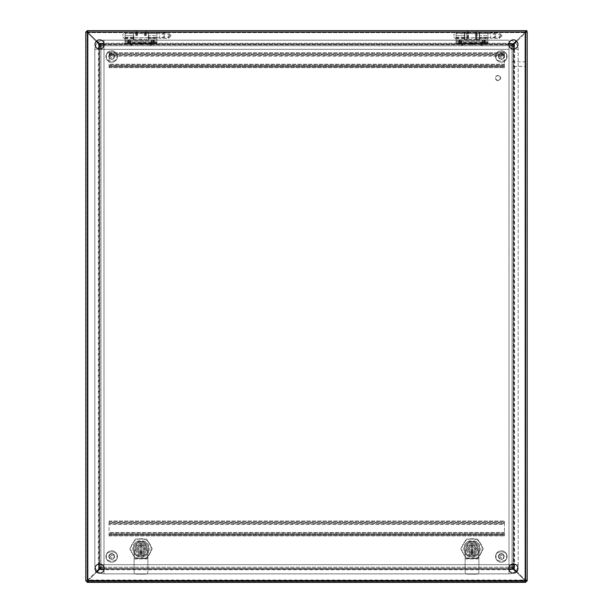 <?xml version="1.0" encoding="UTF-8"?>
<svg xmlns="http://www.w3.org/2000/svg" width="613" height="613" viewBox="0 0 613 613"><rect width="100%" height="100%" fill="white"/><g stroke="black" fill="none" stroke-linecap="round" stroke-linejoin="round"><path stroke-width="0.46" stroke-dasharray="3.06 2.3" d="M504.43 522.483L504.43 535.233L109.045 535.233L109.045 520.989L109.045 535.931L109.045 534.444L109.045 535.233L504.43 535.233L504.43 533.172L109.045 533.172L109.045 534.444L504.43 534.444L504.43 532.475L504.43 533.172L109.045 533.172L109.045 534.444L504.43 534.444L504.43 535.931L504.43 520.989L504.43 522.958L504.43 522.483L109.045 522.483L109.045 521.694L109.045 522.483L504.43 522.483M504.43 524.452L504.43 522.958L504.43 524.452L109.045 524.452L504.43 524.452M109.045 521.694L504.43 521.694L109.045 521.694M109.045 523.747L504.43 523.747L109.045 523.747M504.43 532.475L109.045 532.475L504.43 532.475M109.045 535.931L504.43 535.931L109.045 535.931M109.045 520.989L504.43 520.989L109.045 520.989M504.43 54.228L504.43 66.978L109.045 66.978L109.045 52.733L109.045 67.675L109.045 66.189L109.045 66.978L504.43 66.978L504.43 64.917L109.045 64.917L109.045 66.189L504.43 66.189L504.43 64.219L504.43 64.917L109.045 64.917L109.045 66.189L504.43 66.189L504.43 67.675L504.43 52.733L504.43 54.703L504.43 54.228L109.045 54.228L109.045 53.438L109.045 54.228L504.43 54.228M504.43 56.197L504.43 54.703L504.43 56.197L109.045 56.197L504.43 56.197M109.045 53.438L504.43 53.438L109.045 53.438M109.045 55.492L504.43 55.492L109.045 55.492M504.43 64.219L109.045 64.219L504.43 64.219M109.045 67.675L504.43 67.675L109.045 67.675M109.045 52.733L504.43 52.733L109.045 52.733M146.262 35.707L146.262 32.045L146.262 35.707M135.741 35.707L135.741 32.045L135.741 35.707M144.423 35.707L144.423 32.045L144.423 35.707M137.58 35.707L137.58 32.045L137.58 35.707M148.239 35.707L148.239 39.37L148.239 35.707M133.764 35.707L133.764 39.37L133.764 35.707M479.243 32.045L477.266 32.045A0.736 0.736 0 0 0 476.562 31.524L476.562 39.891L476.562 31.524L476.132 31.524A0.736 0.736 0 0 0 475.427 32.045L475.427 39.37L468.593 39.37A0.736 0.736 0 0 1 467.888 39.891L467.888 31.524L467.888 39.891L467.458 39.891A0.736 0.736 0 0 1 466.754 39.37L464.777 39.37L464.777 32.045L466.754 32.045L466.754 39.37L466.754 32.045A0.736 0.736 0 0 1 467.458 31.524L467.458 39.891L467.458 31.524L467.888 31.524A0.736 0.736 0 0 1 468.593 32.045L468.593 39.37L468.593 32.045L475.427 32.045L475.427 39.37A0.736 0.736 0 0 0 476.132 39.891L476.132 31.524L476.132 39.891L476.562 39.891A0.736 0.736 0 0 0 477.266 39.37L477.266 32.045L477.266 39.37L479.243 39.37L479.243 32.045L479.243 39.37M479.243 33.5L479.243 37.914L479.243 33.5L464.777 33.5L464.777 37.914L464.777 33.5M479.243 37.914L464.777 37.914M464.777 32.045L464.777 39.37M497.994 80.318A2.299 2.299 0 0 1 495.695 78.02A2.299 2.299 0 0 1 497.994 75.721A2.299 2.299 0 0 0 495.695 78.02A2.299 2.299 0 0 0 497.994 80.318A2.299 2.299 0 0 0 500.292 78.02A2.299 2.299 0 0 0 497.994 75.721A2.299 2.299 0 0 1 500.292 78.02A2.299 2.299 0 0 1 497.994 80.318M497.994 75.437A2.582 2.582 0 0 0 495.411 78.02A2.582 2.582 0 0 0 497.994 80.609A2.582 2.582 0 0 0 500.576 78.02A2.582 2.582 0 0 0 497.994 75.437A2.582 2.582 0 0 0 495.411 78.02A2.582 2.582 0 0 0 497.994 80.609A2.582 2.582 0 0 0 500.576 78.02A2.582 2.582 0 0 0 497.994 75.437M512.062 66.457L512.062 61.859L512.062 66.457L525.28 66.457L525.28 61.859L525.28 66.457M512.062 61.859L525.28 61.859M525.28 61.576L525.28 66.74L525.28 61.576L525.854 61.576L525.854 66.74L525.854 61.576M525.28 66.74L525.854 66.74M498.844 556.497A2.483 2.483 0 0 1 501.327 554.014A2.483 2.483 0 0 1 503.809 556.497A2.483 2.483 0 0 0 501.327 554.014A2.483 2.483 0 0 0 498.844 556.497A2.483 2.483 0 0 0 501.327 558.979A2.483 2.483 0 0 0 503.809 556.497A2.483 2.483 0 0 1 501.327 558.979A2.483 2.483 0 0 1 498.844 556.497A2.483 2.483 0 0 0 501.327 558.979A2.483 2.483 0 0 0 503.809 556.497M507.074 556.497A5.747 5.747 0 0 0 501.327 550.75A5.747 5.747 0 0 0 495.58 556.497A5.747 5.747 0 0 0 501.327 562.244A5.747 5.747 0 0 0 507.074 556.497A5.747 5.747 0 0 0 501.327 550.75A5.747 5.747 0 0 0 495.58 556.497A5.747 5.747 0 0 0 501.327 562.244A5.747 5.747 0 0 0 507.074 556.497A5.747 5.747 0 0 1 501.327 562.244A5.747 5.747 0 0 1 495.58 556.497A5.747 5.747 0 0 0 501.327 562.244A5.747 5.747 0 0 0 507.074 556.497M498.453 556.497A2.873 2.873 0 0 0 501.327 559.37A2.873 2.873 0 0 0 504.2 556.497A2.873 2.873 0 0 1 501.327 559.37A2.873 2.873 0 0 1 498.453 556.497A2.873 2.873 0 0 1 501.327 553.623A2.873 2.873 0 0 1 504.2 556.497A2.873 2.873 0 0 0 501.327 553.623A2.873 2.873 0 0 0 498.453 556.497M481.78 44.128L482.186 44.128L481.78 44.128M481.78 43.393C483.596 43.393 483.596 43.393 481.78 43.393C483.596 43.393 483.596 43.393 481.78 43.393C479.971 43.393 479.971 43.393 481.78 43.393C479.971 43.393 479.971 43.393 481.78 43.393M462.24 44.128L462.646 44.128L462.24 44.128M462.24 43.393C464.049 43.393 464.049 43.393 462.24 43.393C464.049 43.393 464.049 43.393 462.24 43.393C460.424 43.393 460.424 43.393 462.24 43.393C460.424 43.393 460.424 43.393 462.24 43.393M472.01 43.615L472.416 43.715L472.01 43.615M472.01 42.672C473.826 42.887 473.826 43.094 472.01 43.308C470.194 43.094 470.194 42.887 472.01 42.672M487.933 44.404L487.933 43.653L460.922 43.653L460.922 40.964L460.225 39.477L459.52 40.964L456.087 40.964L458.815 40.964L460.225 39.109L461.627 40.964L482.393 40.964L482.393 42.634L484.737 42.872L485.205 42.634L485.205 40.964L487.933 40.964L487.933 32.435L487.933 43.393L456.087 43.393L487.933 43.01L487.933 44.443L456.087 44.443L487.933 44.404L456.087 44.443L456.087 32.435L456.087 44.404M482.393 42.634L461.627 42.634L460.225 43.048L456.087 42.634M472.01 44.343L470.562 44.036L472.01 43.684L473.458 44.036L472.01 44.343M481.78 44.443L483.236 44.443L481.78 44.443M481.78 45.178L481.328 45.178L481.78 45.178M462.24 44.443L460.784 44.443L462.24 44.443M462.24 45.178L461.788 45.178L462.24 45.178M459.52 40.964L459.52 43.653L460.922 43.653M487.933 41.906L487.933 43.01L456.087 43.01L456.087 41.906L456.087 43.01L487.933 43.01L487.933 41.906L456.087 41.906L487.933 41.906M487.933 43.653L487.933 40.964L484.5 40.964L483.879 39.546L483.098 40.964L483.098 43.653M484.737 42.872L484.737 39.899L482.86 39.899L482.393 40.964M484.737 39.899L485.205 40.964M487.933 32.435L479.596 32.435L479.596 35.707L487.933 35.707L479.596 35.707L479.596 40.014L464.424 40.014L464.424 35.707L456.087 35.707L456.087 39.163L456.087 32.251L456.087 35.707L464.424 35.707L464.424 40.014L479.596 40.014L479.596 33.485L479.596 37.929L479.596 37.424L487.933 37.424M479.596 32.435L479.596 38.979L479.596 38.236L487.933 38.236M484.5 43.653L484.5 40.964M456.087 38.236L464.424 38.236L464.424 32.435L464.424 35.707L464.424 33.485L456.087 33.485M456.087 37.424L464.424 37.424L464.424 37.929L464.424 33.485M458.815 40.964L458.815 42.634M461.627 42.634L461.627 40.964M464.424 37.424L464.424 38.236M479.596 37.424L479.596 38.236M150.76 44.128L151.166 44.128L150.76 44.128M150.76 43.393C152.576 43.393 152.576 43.393 150.76 43.393C152.576 43.393 152.576 43.393 150.76 43.393C148.951 43.393 148.951 43.393 150.76 43.393C148.951 43.393 148.951 43.393 150.76 43.393M131.22 44.128L131.626 44.128L131.22 44.128M131.22 43.393C133.029 43.393 133.029 43.393 131.22 43.393C133.029 43.393 133.029 43.393 131.22 43.393C129.404 43.393 129.404 43.393 131.22 43.393C129.404 43.393 129.404 43.393 131.22 43.393M140.99 43.615L141.396 43.715L140.99 43.615M140.99 42.672C142.806 42.887 142.806 43.094 140.99 43.308C139.174 43.094 139.174 42.887 140.99 42.672M156.913 44.404L156.913 43.653L129.902 43.653L129.902 40.964L129.205 39.477L128.5 40.964L125.067 40.964L127.795 40.964L129.205 39.109L130.607 40.964L151.373 40.964L151.373 42.634L153.717 42.872L154.185 42.634L154.185 40.964L156.913 40.964L156.913 32.435L156.913 43.393L125.067 43.393L156.913 43.01L156.913 44.443L125.067 44.443L156.913 44.404L125.067 44.443L125.067 32.435L125.067 44.404M151.373 42.634L130.607 42.634L129.205 43.048L125.067 42.634M140.99 44.343L139.542 44.036L140.99 43.684L142.438 44.036L140.99 44.343M150.76 44.443L152.216 44.443L150.76 44.443M150.76 45.178L150.308 45.178L150.76 45.178M131.22 44.443L129.764 44.443L131.22 44.443M131.22 45.178L130.768 45.178L131.22 45.178M128.5 40.964L128.5 43.653L129.902 43.653M156.913 41.906L156.913 43.01L125.067 43.01L125.067 41.906L125.067 43.01L156.913 43.01L156.913 41.906L125.067 41.906L156.913 41.906M156.913 43.653L156.913 40.964L153.48 40.964L152.859 39.546L152.078 40.964L152.078 43.653M153.717 42.872L153.717 39.899L151.84 39.899L151.373 40.964M153.717 39.899L154.185 40.964M156.913 32.435L148.576 32.435L148.576 35.707L156.913 35.707L148.576 35.707L148.576 40.014L133.404 40.014L133.404 35.707L125.067 35.707L125.067 39.163L125.067 32.251L125.067 35.707L133.404 35.707L133.404 40.014L148.576 40.014L148.576 33.485L148.576 37.929L148.576 37.424L156.913 37.424M148.576 32.435L148.576 38.979L148.576 38.236L156.913 38.236M153.48 43.653L153.48 40.964M125.067 38.236L133.404 38.236L133.404 32.435L133.404 35.707L133.404 33.485L125.067 33.485M125.067 37.424L133.404 37.424L133.404 37.929L133.404 33.485M127.795 40.964L127.795 42.634M130.607 42.634L130.607 40.964M133.404 37.424L133.404 38.236M148.576 37.424L148.576 38.236M99.612 573.155A4.598 4.598 0 0 0 104.21 568.558A4.598 4.598 0 0 0 99.612 563.96A4.598 4.598 0 0 0 95.015 568.558A4.598 4.598 0 0 0 99.612 573.155M99.612 49.04A4.598 4.598 0 0 0 104.21 44.443A4.598 4.598 0 0 0 99.612 39.845A4.598 4.598 0 0 0 95.015 44.443A4.598 4.598 0 0 0 99.612 49.04M513.388 573.155A4.598 4.598 0 0 0 517.985 568.558A4.598 4.598 0 0 0 513.388 563.96A4.598 4.598 0 0 0 508.79 568.558A4.598 4.598 0 0 0 513.388 573.155M513.388 49.04A4.598 4.598 0 0 0 517.985 44.443A4.598 4.598 0 0 0 513.388 39.845A4.598 4.598 0 0 0 508.79 44.443A4.598 4.598 0 0 0 513.388 49.04M85.82 31.976L527.18 31.976M527.18 32.244L525.854 32.244L525.195 33.102L527.18 32.244L527.18 581.024L87.805 581.024L87.805 31.976M525.854 32.244L525.854 581.024L87.146 581.024L87.146 31.976L87.146 581.024L87.805 581.024M87.146 581.024L87.429 582.35L87.146 581.024L85.82 581.024L85.82 32.244L87.146 32.244L87.805 33.102L85.82 32.244M525.854 581.024L525.854 582.35L87.429 582.35L88.303 580.365A5.739 5.739 0 0 1 88.862 579.722A5.739 5.739 0 0 0 88.303 580.365L87.429 581.024L525.854 581.024L525.854 31.976L87.146 31.976L525.854 31.976L525.854 30.65L87.429 30.65L87.429 31.976L88.303 32.635A5.739 5.739 0 0 0 88.862 33.278A5.739 5.739 0 0 1 88.303 32.635L87.429 30.65L87.146 31.976M525.854 580.756L527.18 580.756L525.195 579.898L525.195 33.102A5.739 5.739 0 0 0 524.559 33.654A5.739 5.739 0 0 1 525.195 33.102L525.195 579.898L525.854 580.756M85.82 580.756L87.146 580.756L87.805 579.898L85.82 580.756M512.093 45.661L513.388 45.768L512.07 45.768L513.388 45.768L514.046 44.167L524.559 33.654L516.828 41.385M516.828 571.615L524.559 579.346A5.739 5.739 0 0 0 525.195 579.898A5.739 5.739 0 0 1 524.559 579.346L514.046 568.833L513.388 567.232L512.093 567.339M96.172 41.385L88.441 33.654A5.739 5.739 0 0 0 87.805 33.102L87.805 579.898A5.739 5.739 0 0 0 88.441 579.346L96.172 571.615M88.441 33.654A5.739 5.739 0 0 0 87.805 33.102L87.805 579.898A5.739 5.739 0 0 0 88.441 579.346L98.954 568.833L99.612 567.232L99.612 45.768L98.954 44.167L88.441 33.654M512.752 44.918L512.093 45.646L512.062 44.404L512.062 45.661L512.062 44.443L100.938 44.443L512.062 44.443M512.062 48.848L512.062 564.152M512.062 568.558L100.938 568.558L512.062 568.558L512.062 567.339L512.062 568.596L512.093 567.354L512.752 568.082M100.248 568.082L100.907 567.354L100.938 568.596L100.938 567.339L100.938 568.558M100.938 564.152L100.938 48.848M100.938 44.443L100.938 45.661L100.938 44.404L100.907 45.646L100.248 44.918M99.612 567.232L100.93 567.232L99.612 567.255L99.597 45.714L100.907 45.661M513.388 45.768L513.388 567.232M512.062 45.745L512.062 567.255L100.938 567.255L100.938 45.745L512.062 45.745M99.612 45.768L100.93 45.745M512.07 45.745L513.388 45.745L513.388 567.255L512.07 567.255M100.907 567.339L99.789 568.374M99.789 44.626L100.884 45.714L100.884 567.286L99.597 567.286L100.93 567.255M513.211 568.374L512.116 567.286L512.116 45.714L513.211 44.626M514.598 44.534L513.303 44.534L513.303 568.466L514.598 568.466L513.403 567.286L513.403 45.714L514.598 44.534L514.598 568.466M98.402 568.466L513.296 568.473L513.296 569.768L99.704 569.768L99.697 44.534L99.704 43.232L513.296 43.232L513.296 44.527L98.402 44.534L99.597 45.714L99.597 567.286L98.402 568.466L98.402 44.534M163.686 35.707L163.686 37.784L163.686 35.707M164.606 35.707L164.606 36.864L164.606 35.707M122.914 35.707L122.914 34.788L122.914 35.707M494.706 35.707L494.706 37.784L494.706 35.707M495.626 35.707L495.626 36.864L495.626 35.707M453.934 35.707L453.934 34.788L453.934 35.707M479.228 548.827A7.218 7.218 0 0 1 472.01 556.045A7.218 7.218 0 0 0 479.228 548.827A7.218 7.218 0 0 0 472.01 541.608A7.218 7.218 0 0 1 479.228 548.827L474.906 548.827L479.228 548.827M472.01 546.689A2.13 2.13 0 0 0 469.88 548.827A2.13 2.13 0 0 0 472.01 550.957A2.13 2.13 0 0 0 474.14 548.827A2.13 2.13 0 0 0 472.01 546.689A2.13 2.13 0 0 0 469.88 548.827A2.13 2.13 0 0 0 472.01 550.957A2.13 2.13 0 0 0 474.14 548.827A2.13 2.13 0 0 0 472.01 546.689M472.01 538.712A10.114 10.114 0 0 1 482.125 548.827A10.114 10.114 0 0 1 472.01 558.941A10.114 10.114 0 0 0 482.125 548.827A10.114 10.114 0 0 0 472.01 538.712A10.114 10.114 0 0 0 461.895 548.827A10.114 10.114 0 0 0 472.01 558.941A10.114 10.114 0 0 1 461.895 548.827A10.114 10.114 0 0 1 472.01 538.712M472.01 557.102A8.276 8.276 0 0 0 480.285 548.827A8.276 8.276 0 0 0 472.01 540.551A8.276 8.276 0 0 0 463.735 548.827A8.276 8.276 0 0 0 472.01 557.102M472.01 554.573A5.747 5.747 0 0 1 466.263 548.827A5.747 5.747 0 0 1 472.562 543.11L472.562 554.543A5.747 5.747 0 0 1 471.458 554.543L471.458 543.11A5.747 5.747 0 0 1 472.562 543.11L472.562 554.543A5.747 5.747 0 0 1 471.458 554.543L471.458 543.11A5.747 5.747 0 0 1 477.757 548.827A5.747 5.747 0 0 1 472.01 554.573A5.747 5.747 0 0 1 466.263 548.827A5.747 5.747 0 0 1 472.01 543.08A5.747 5.747 0 0 1 477.757 548.827A5.747 5.747 0 0 1 472.01 554.573M472.01 556.045A7.218 7.218 0 0 1 464.792 548.827A7.218 7.218 0 0 1 472.01 541.608A7.218 7.218 0 0 0 464.792 548.827A7.218 7.218 0 0 0 472.01 556.045A7.218 7.218 0 0 1 464.792 548.827A7.218 7.218 0 0 1 472.01 541.608A7.218 7.218 0 0 0 464.792 548.827A7.218 7.218 0 0 0 472.01 556.045A7.218 7.218 0 0 0 479.228 548.827A7.218 7.218 0 0 0 472.01 541.608A7.218 7.218 0 0 1 479.228 548.827A7.218 7.218 0 0 1 472.01 556.045L472.01 551.723L472.01 556.045M469.114 545.93L469.114 551.723L474.906 551.723L474.906 545.93L469.114 545.93L469.114 551.723L474.906 551.723L469.114 551.723L469.114 545.93L474.906 545.93L469.114 545.93L469.114 551.723L474.906 551.723L474.906 545.93L474.906 551.723L474.906 545.93L469.114 545.93M479.282 544.574L476.255 541.555L467.765 541.555L464.738 544.574L464.738 553.072L467.765 556.098L476.255 556.098L479.282 553.072L479.282 544.574L479.282 553.072L476.255 556.098L467.765 556.098L464.738 553.072L464.738 544.574L467.765 541.555L476.255 541.555L479.282 544.574L479.282 553.072L476.255 556.098L467.765 556.098L464.738 553.072L464.738 544.574L467.765 541.555L476.255 541.555L479.282 544.574L479.282 553.072L476.255 556.098L467.765 556.098L464.738 553.072L464.738 544.574L467.765 541.555L476.255 541.555L479.282 544.574M465.114 557.891L465.114 571.86A2.299 2.299 0 0 0 467.412 574.159L476.608 574.159A2.299 2.299 0 0 0 478.906 571.86L478.906 557.891L465.114 557.891L465.114 554.344L466.447 546.704L465.114 555.363L478.906 555.363L478.906 571.86A2.299 2.299 0 0 1 476.608 574.159L467.412 574.159A2.299 2.299 0 0 1 465.114 571.86L465.114 555.363M478.906 557.891L478.906 554.344L465.114 554.344M478.906 554.344L477.573 546.704L478.906 555.363M465.114 558.91L478.906 558.91M477.573 546.704A5.647 5.647 0 0 0 466.447 546.704A5.647 5.647 0 0 1 477.573 546.704M474.14 548.827A2.13 2.13 0 0 0 472.01 546.689A2.13 2.13 0 0 0 469.88 548.827A2.13 2.13 0 0 1 472.01 546.689A2.13 2.13 0 0 1 474.14 548.827A2.13 2.13 0 0 1 472.01 550.957A2.13 2.13 0 0 1 469.88 548.827A2.13 2.13 0 0 0 472.01 550.957A2.13 2.13 0 0 0 474.14 548.827M467.183 548.827A4.827 4.827 0 0 1 472.01 543.999A4.827 4.827 0 0 1 476.837 548.827A4.827 4.827 0 0 1 472.01 553.654A4.827 4.827 0 0 1 467.183 548.827A4.827 4.827 0 0 1 472.01 543.999A4.827 4.827 0 0 1 476.837 548.827A4.827 4.827 0 0 1 472.01 553.654A4.827 4.827 0 0 1 467.183 548.827M474.056 552.367L476.094 548.827L474.056 545.286L469.964 545.286L467.926 548.827L469.964 552.367L474.056 552.367L469.964 552.367L467.926 548.827L469.964 545.286L474.056 545.286L476.094 548.827L474.056 552.367M477.634 558.573L466.386 558.573L460.754 548.827L466.386 539.08L477.634 539.08L483.266 548.827L477.634 558.573L466.386 558.573L460.754 548.827L466.386 539.08L477.634 539.08L483.266 548.827L477.634 558.573M148.223 548.827A7.218 7.218 0 0 1 141.005 556.045A7.218 7.218 0 0 0 148.223 548.827A7.218 7.218 0 0 0 141.005 541.608A7.218 7.218 0 0 1 148.223 548.827L143.902 548.827L148.223 548.827M141.005 546.689A2.13 2.13 0 0 0 138.875 548.827A2.13 2.13 0 0 0 141.005 550.957A2.13 2.13 0 0 0 143.143 548.827A2.13 2.13 0 0 0 141.005 546.689A2.13 2.13 0 0 0 138.875 548.827A2.13 2.13 0 0 0 141.005 550.957A2.13 2.13 0 0 0 143.143 548.827A2.13 2.13 0 0 0 141.005 546.689M141.005 538.712A10.114 10.114 0 0 1 151.12 548.827A10.114 10.114 0 0 1 141.005 558.941A10.114 10.114 0 0 0 151.12 548.827A10.114 10.114 0 0 0 141.005 538.712A10.114 10.114 0 0 0 130.891 548.827A10.114 10.114 0 0 0 141.005 558.941A10.114 10.114 0 0 1 130.891 548.827A10.114 10.114 0 0 1 141.005 538.712M141.005 557.102A8.276 8.276 0 0 0 149.281 548.827A8.276 8.276 0 0 0 141.005 540.551A8.276 8.276 0 0 0 132.73 548.827A8.276 8.276 0 0 0 141.005 557.102M141.005 554.573A5.747 5.747 0 0 1 135.258 548.827A5.747 5.747 0 0 1 141.557 543.11L141.557 554.543A5.747 5.747 0 0 1 140.454 554.543L140.454 543.11A5.747 5.747 0 0 1 141.557 543.11L141.557 554.543A5.747 5.747 0 0 1 140.454 554.543L140.454 543.11A5.747 5.747 0 0 1 146.752 548.827A5.747 5.747 0 0 1 141.005 554.573A5.747 5.747 0 0 1 135.258 548.827A5.747 5.747 0 0 1 141.005 543.08A5.747 5.747 0 0 1 146.752 548.827A5.747 5.747 0 0 1 141.005 554.573M141.005 556.045A7.218 7.218 0 0 1 133.787 548.827A7.218 7.218 0 0 1 141.005 541.608A7.218 7.218 0 0 0 133.787 548.827A7.218 7.218 0 0 0 141.005 556.045A7.218 7.218 0 0 1 133.787 548.827A7.218 7.218 0 0 1 141.005 541.608A7.218 7.218 0 0 0 133.787 548.827A7.218 7.218 0 0 0 141.005 556.045A7.218 7.218 0 0 0 148.223 548.827A7.218 7.218 0 0 0 141.005 541.608A7.218 7.218 0 0 1 148.223 548.827A7.218 7.218 0 0 1 141.005 556.045L141.005 551.723L141.005 556.045M138.109 545.93L138.109 551.723L143.902 551.723L143.902 545.93L138.109 545.93L138.109 551.723L143.902 551.723L138.109 551.723L138.109 545.93L143.902 545.93L138.109 545.93L138.109 551.723L143.902 551.723L143.902 545.93L143.902 551.723L143.902 545.93L138.109 545.93M148.285 544.574L145.258 541.555L136.76 541.555L133.734 544.574L133.734 553.072L136.76 556.098L145.258 556.098L148.285 553.072L148.285 544.574L148.285 553.072L145.258 556.098L136.76 556.098L133.734 553.072L133.734 544.574L136.76 541.555L145.258 541.555L148.285 544.574L148.285 553.072L145.258 556.098L136.76 556.098L133.734 553.072L133.734 544.574L136.76 541.555L145.258 541.555L148.285 544.574L148.285 553.072L145.258 556.098L136.76 556.098L133.734 553.072L133.734 544.574L136.76 541.555L145.258 541.555L148.285 544.574M134.109 557.891L134.109 571.86A2.299 2.299 0 0 0 136.408 574.159L145.61 574.159A2.299 2.299 0 0 0 147.902 571.86L147.902 557.891L134.109 557.891L134.109 554.344L135.45 546.704L134.109 555.363L147.902 555.363L147.902 571.86A2.299 2.299 0 0 1 145.61 574.159L136.408 574.159A2.299 2.299 0 0 1 134.109 571.86L134.109 555.363M147.902 557.891L147.902 554.344L134.109 554.344M147.902 554.344L146.568 546.704L147.902 555.363M134.109 558.91L147.902 558.91M146.568 546.704A5.647 5.647 0 0 0 135.45 546.704A5.647 5.647 0 0 1 146.568 546.704M143.143 548.827A2.13 2.13 0 0 0 141.005 546.689A2.13 2.13 0 0 0 138.875 548.827A2.13 2.13 0 0 1 141.005 546.689A2.13 2.13 0 0 1 143.143 548.827A2.13 2.13 0 0 1 141.005 550.957A2.13 2.13 0 0 1 138.875 548.827A2.13 2.13 0 0 0 141.005 550.957A2.13 2.13 0 0 0 143.143 548.827M136.178 548.827A4.827 4.827 0 0 1 141.005 543.999A4.827 4.827 0 0 1 145.833 548.827A4.827 4.827 0 0 1 141.005 553.654A4.827 4.827 0 0 1 136.178 548.827A4.827 4.827 0 0 1 141.005 543.999A4.827 4.827 0 0 1 145.833 548.827A4.827 4.827 0 0 1 141.005 553.654A4.827 4.827 0 0 1 136.178 548.827M143.051 552.367L145.097 548.827L143.051 545.286L138.967 545.286L136.921 548.827L138.967 552.367L143.051 552.367L138.967 552.367L136.921 548.827L138.967 545.286L143.051 545.286L145.097 548.827L143.051 552.367M146.637 558.573L135.381 558.573L129.757 548.827L135.381 539.08L146.637 539.08L152.262 548.827L146.637 558.573L135.381 558.573L129.757 548.827L135.381 539.08L146.637 539.08L152.262 548.827L146.637 558.573M159.671 35.707L159.671 38.389L159.671 35.707M490.691 35.707L490.691 38.389L490.691 35.707M515.426 42.787A9.195 9.195 0 0 1 518.184 49.354L518.184 564.68A9.195 9.195 0 0 1 515.924 570.718M98.088 42.32A9.195 9.195 0 0 1 104.011 40.159L508.989 40.159A9.195 9.195 0 0 1 514.912 42.32M97.076 570.718A9.195 9.195 0 0 1 94.816 564.68A9.18 9.18 0 0 0 104.011 573.852L508.989 573.852A9.18 9.18 0 0 0 518.169 564.68L518.169 49.354A9.18 9.18 0 0 0 508.989 40.174L508.989 44.757A4.598 4.598 0 0 1 513.587 49.354L104.011 49.354L104.011 564.68L510.92 564.68M515.456 571.216A9.195 9.195 0 0 1 508.989 573.875L104.011 573.875A9.195 9.195 0 0 1 97.544 571.216M512.062 564.68L513.587 564.68L513.587 49.354L518.169 49.354L509.012 49.354L509.012 564.68L508.989 49.354L509.012 564.68L103.988 564.68L103.988 49.354L508.989 49.331L508.989 40.159M104.011 40.159L104.011 49.354L94.816 49.354L94.831 564.68A9.18 9.18 0 0 0 104.011 573.852L508.989 573.852A9.18 9.18 0 0 0 518.169 564.68L513.587 564.68L518.184 564.68L518.169 49.354A9.18 9.18 0 0 0 508.989 40.174L104.011 40.174A9.18 9.18 0 0 0 94.831 49.354L94.831 564.68L94.816 49.354A9.195 9.195 0 0 1 97.574 42.787M104.011 573.852L104.011 569.278A4.598 4.598 0 0 1 99.413 564.68L99.413 49.354L94.831 49.354A9.18 9.18 0 0 1 104.011 40.174L508.989 40.174M508.989 573.875L508.989 564.68L103.988 564.68L103.988 49.354L509.012 49.354M509.012 564.68L513.587 564.68A4.598 4.598 0 0 1 508.989 569.278L508.989 573.852M102.08 564.68L104.011 564.68L104.011 569.278L508.989 569.278L508.989 564.68M103.988 49.354L99.413 49.354A4.598 4.598 0 0 1 104.011 44.757L104.011 40.174M508.989 49.331L508.989 44.757L104.011 44.757L104.011 49.331M498.844 56.503A2.483 2.483 0 0 1 501.327 54.021A2.483 2.483 0 0 1 503.809 56.503A2.483 2.483 0 0 0 501.327 54.021A2.483 2.483 0 0 0 498.844 56.503A2.483 2.483 0 0 0 501.327 58.986A2.483 2.483 0 0 0 503.809 56.503A2.483 2.483 0 0 1 501.327 58.986A2.483 2.483 0 0 1 498.844 56.503A2.483 2.483 0 0 0 501.327 58.986A2.483 2.483 0 0 0 503.809 56.503M507.074 56.503A5.747 5.747 0 0 0 501.327 50.756A5.747 5.747 0 0 0 495.58 56.503A5.747 5.747 0 0 0 501.327 62.25A5.747 5.747 0 0 0 507.074 56.503A5.747 5.747 0 0 0 501.327 50.756A5.747 5.747 0 0 0 495.58 56.503A5.747 5.747 0 0 0 501.327 62.25A5.747 5.747 0 0 0 507.074 56.503A5.747 5.747 0 0 1 501.327 62.25A5.747 5.747 0 0 1 495.58 56.503A5.747 5.747 0 0 0 501.327 62.25A5.747 5.747 0 0 0 507.074 56.503M498.453 56.503A2.873 2.873 0 0 0 501.327 59.377A2.873 2.873 0 0 0 504.2 56.503A2.873 2.873 0 0 1 501.327 59.377A2.873 2.873 0 0 1 498.453 56.503A2.873 2.873 0 0 1 501.327 53.63A2.873 2.873 0 0 1 504.2 56.503A2.873 2.873 0 0 0 501.327 53.63A2.873 2.873 0 0 0 498.453 56.503M109.191 556.497A2.483 2.483 0 0 1 111.673 554.014A2.483 2.483 0 0 1 114.156 556.497A2.483 2.483 0 0 0 111.673 554.014A2.483 2.483 0 0 0 109.191 556.497A2.483 2.483 0 0 0 111.673 558.979A2.483 2.483 0 0 0 114.156 556.497A2.483 2.483 0 0 1 111.673 558.979A2.483 2.483 0 0 1 109.191 556.497A2.483 2.483 0 0 0 111.673 558.979A2.483 2.483 0 0 0 114.156 556.497M117.42 556.497A5.747 5.747 0 0 0 111.673 550.75A5.747 5.747 0 0 0 105.926 556.497A5.747 5.747 0 0 0 111.673 562.244A5.747 5.747 0 0 0 117.42 556.497A5.747 5.747 0 0 0 111.673 550.75A5.747 5.747 0 0 0 105.926 556.497A5.747 5.747 0 0 0 111.673 562.244A5.747 5.747 0 0 0 117.42 556.497A5.747 5.747 0 0 1 111.673 562.244A5.747 5.747 0 0 1 105.926 556.497A5.747 5.747 0 0 0 111.673 562.244A5.747 5.747 0 0 0 117.42 556.497M108.8 556.497A2.873 2.873 0 0 0 111.673 559.37A2.873 2.873 0 0 0 114.547 556.497A2.873 2.873 0 0 1 111.673 559.37A2.873 2.873 0 0 1 108.8 556.497A2.873 2.873 0 0 1 111.673 553.623A2.873 2.873 0 0 1 114.547 556.497A2.873 2.873 0 0 0 111.673 553.623A2.873 2.873 0 0 0 108.8 556.497M109.191 56.503A2.483 2.483 0 0 1 111.673 54.021A2.483 2.483 0 0 1 114.156 56.503A2.483 2.483 0 0 0 111.673 54.021A2.483 2.483 0 0 0 109.191 56.503A2.483 2.483 0 0 0 111.673 58.986A2.483 2.483 0 0 0 114.156 56.503A2.483 2.483 0 0 1 111.673 58.986A2.483 2.483 0 0 1 109.191 56.503A2.483 2.483 0 0 0 111.673 58.986A2.483 2.483 0 0 0 114.156 56.503M117.42 56.503A5.747 5.747 0 0 0 111.673 50.756A5.747 5.747 0 0 0 105.926 56.503A5.747 5.747 0 0 0 111.673 62.25A5.747 5.747 0 0 0 117.42 56.503A5.747 5.747 0 0 0 111.673 50.756A5.747 5.747 0 0 0 105.926 56.503A5.747 5.747 0 0 0 111.673 62.25A5.747 5.747 0 0 0 117.42 56.503A5.747 5.747 0 0 1 111.673 62.25A5.747 5.747 0 0 1 105.926 56.503A5.747 5.747 0 0 0 111.673 62.25A5.747 5.747 0 0 0 117.42 56.503M108.8 56.503A2.873 2.873 0 0 0 111.673 59.377A2.873 2.873 0 0 0 114.547 56.503A2.873 2.873 0 0 1 111.673 59.377A2.873 2.873 0 0 1 108.8 56.503A2.873 2.873 0 0 1 111.673 53.63A2.873 2.873 0 0 1 114.547 56.503A2.873 2.873 0 0 0 111.673 53.63A2.873 2.873 0 0 0 108.8 56.503M524.697 580.365L525.571 581.024L525.571 582.35L524.697 580.365A5.739 5.739 0 0 0 524.138 579.722A5.739 5.739 0 0 1 524.697 580.365L88.303 580.365L524.697 580.365M100.938 568.596L99.582 569.216L88.862 579.722L96.662 572.082M516.338 572.082L524.138 579.722L513.418 569.216L512.062 568.596M508.982 567.232L104.018 567.232L104.011 573.875M513.165 568.343L512.093 567.286L100.907 567.286L99.835 568.343M99.704 569.768L100.907 568.573L512.093 568.573L513.296 569.768M512.062 44.404L513.418 43.784L524.138 33.278A5.739 5.739 0 0 0 524.697 32.635L525.571 30.65L525.571 31.976L524.697 32.635A5.739 5.739 0 0 1 524.138 33.278L516.338 40.918M96.662 40.918L88.862 33.278L99.582 43.784L100.938 44.404M104.018 45.768L508.982 45.768M99.835 44.657L100.907 45.714L512.093 45.714L513.165 44.657M513.296 43.232L512.093 44.427L100.907 44.427L99.704 43.232M526.904 31.976L526.904 580.013L526.904 30.727L87.95 30.727L525.854 30.727M87.146 581.668A1.839 1.839 0 0 0 87.95 581.852L525.065 581.852L87.95 581.852A1.839 1.839 0 0 1 86.111 580.013L86.111 32.566L86.111 580.013A1.839 1.839 0 0 0 86.418 581.024M87.437 580.526L87.437 32.045L523.74 32.045A1.839 1.839 0 0 1 525.579 33.884L525.579 580.526L87.437 580.526L87.437 32.045L523.74 32.045A1.839 1.839 0 0 1 525.579 33.884L525.579 580.526L87.437 580.526M86.211 31.976A1.839 1.839 0 0 0 86.111 32.566A1.839 1.839 0 0 1 87.95 30.727A1.839 1.839 0 0 0 87.146 30.911M526.598 581.024A1.839 1.839 0 0 0 526.904 580.013A1.839 1.839 0 0 1 525.065 581.852A1.839 1.839 0 0 0 525.854 581.676M526.904 30.727L525.065 32.566L525.065 580.013L87.95 580.013L87.95 32.566L525.065 32.566M504.43 522.958L109.045 522.958L504.43 522.958M504.43 534.444L109.045 534.444L504.43 534.444M109.045 533.969L504.43 533.969L109.045 533.969M504.43 54.703L109.045 54.703L504.43 54.703M504.43 66.189L109.045 66.189L504.43 66.189M109.045 65.714L504.43 65.714L109.045 65.714M145.557 35.707L145.557 31.524L145.557 35.707M136.446 35.707L136.446 31.524L136.446 35.707M145.128 35.707L145.128 31.524L145.128 35.707M136.875 35.707L136.875 31.524L136.875 35.707M499.947 556.497C500.867 554.857 501.786 554.857 502.706 556.497C501.786 558.129 500.867 558.129 499.947 556.497M496.132 556.497C494.285 550.328 508.369 550.328 506.522 556.497C508.369 550.328 494.285 550.328 496.132 556.497C494.285 562.665 508.369 562.665 506.522 556.497C508.369 562.665 494.285 562.665 496.132 556.497M461.16 42.872L461.16 39.899M460.141 43.975L460.141 39.546M456.087 43.377L487.933 43.377M487.933 42.634L485.205 42.634M460.922 40.964L483.098 40.964M459.52 43.653L456.087 43.653M482.86 39.899L482.86 42.872M459.283 39.899L459.283 42.872M483.879 39.546L483.879 43.975M483.718 43.975L483.718 39.546M460.302 39.546L460.302 43.975M130.14 42.872L130.14 39.899M129.121 43.975L129.121 39.546M125.067 43.377L156.913 43.377M156.913 42.634L154.185 42.634M129.902 40.964L152.078 40.964M128.5 43.653L125.067 43.653M151.84 39.899L151.84 42.872M128.263 39.899L128.263 42.872M152.859 39.546L152.859 43.975M152.698 43.975L152.698 39.546M129.282 39.546L129.282 43.975M525.195 31.976L525.195 581.024M514.046 48.994L514.046 564.006M98.954 564.006L98.954 48.994M98.954 568.833L98.954 44.167M514.046 44.167L514.046 568.833M472.01 548.827L472.01 550.957M168.376 35.707L168.376 38.389L168.376 35.707M499.396 35.707L499.396 38.389L499.396 35.707M103.988 564.68L100.938 564.68M104.011 564.68L104.011 567.209M499.947 56.503C500.867 54.871 501.786 54.871 502.706 56.503C501.786 58.143 500.867 58.143 499.947 56.503M496.132 56.503C494.285 50.335 508.369 50.335 506.522 56.503C508.369 50.335 494.285 50.335 496.132 56.503C494.285 62.672 508.369 62.672 506.522 56.503C508.369 62.672 494.285 62.672 496.132 56.503M110.294 556.497C111.214 554.857 112.133 554.857 113.053 556.497C112.133 558.129 111.214 558.129 110.294 556.497M106.478 556.497C104.631 550.328 118.715 550.328 116.868 556.497C118.715 550.328 104.631 550.328 106.478 556.497C104.631 562.665 118.715 562.665 116.868 556.497C118.715 562.665 104.631 562.665 106.478 556.497M110.294 56.503C111.214 54.871 112.133 54.871 113.053 56.503C112.133 58.143 111.214 58.143 110.294 56.503M106.478 56.503C104.631 50.335 118.715 50.335 116.868 56.503C118.715 50.335 104.631 50.335 106.478 56.503C104.631 62.672 118.715 62.672 116.868 56.503C118.715 62.672 104.631 62.672 106.478 56.503M104.164 569.216L508.836 569.216M99.582 569.216L513.418 569.216M524.697 32.635L88.303 32.635L524.697 32.635M508.836 43.784L104.164 43.784M513.418 43.784L99.582 43.784M526.904 580.013A1.839 1.839 0 0 1 525.065 581.852L525.065 580.013L526.904 580.013M87.95 581.852A1.839 1.839 0 0 1 86.111 580.013L87.95 580.013L87.95 581.852M87.95 30.727L87.95 32.566L86.111 32.566M148.239 32.045L145.557 31.524L144.423 32.045L137.58 32.045L136.875 31.524L133.764 32.045M133.764 33.5L148.239 33.5M133.764 39.37L136.446 39.891L137.58 39.37L144.423 39.37L145.128 39.891L148.239 39.37M133.764 37.914L148.239 37.914M482.186 44.128L483.182 43.393M462.646 44.128L463.643 43.393M472.416 43.715L472.845 43.194L471.175 43.194L471.604 43.715M470.562 44.036L472.01 44.856L473.458 44.036M480.331 44.443L481.328 45.178M460.784 44.443L461.788 45.178M481.374 44.128L480.377 43.393M461.834 44.128L460.838 43.393M487.933 33.485L479.596 33.485M487.933 37.929L479.596 37.929M487.933 38.979L479.596 38.979M464.424 32.435L456.087 32.435M464.424 38.979L456.087 38.979M464.424 37.929L456.087 37.929M483.236 44.443L482.232 45.178M463.689 44.443L462.692 45.178M151.166 44.128L152.162 43.393M131.626 44.128L132.623 43.393M141.396 43.715L141.825 43.194L140.155 43.194L140.584 43.715M139.542 44.036L140.99 44.856L142.438 44.036M149.311 44.443L150.308 45.178M129.764 44.443L130.768 45.178M150.354 44.128L149.357 43.393M130.814 44.128L129.818 43.393M156.913 33.485L148.576 33.485M156.913 37.929L148.576 37.929M156.913 38.979L148.576 38.979M133.404 32.435L125.067 32.435M133.404 38.979L125.067 38.979M133.404 37.929L125.067 37.929M152.216 44.443L151.212 45.178M132.669 44.443L131.672 45.178M164.606 36.864L163.686 37.784L125.067 37.784M125.067 39.163L122.884 36.987L122.884 35.707L122.914 36.627M164.606 34.55L163.686 33.631L125.067 33.631M122.914 34.788L122.884 35.707L122.884 34.428L125.067 32.251M495.626 36.864L494.706 37.784L456.087 37.784M456.087 39.163L453.904 36.987L453.904 35.707L453.934 36.627M495.626 34.55L494.706 33.631L456.087 33.631M453.934 34.788L453.904 35.707L453.904 34.428L456.087 32.251M170.935 35.838L168.376 38.389L159.671 38.389M169.832 35.577L168.376 34.129L159.671 34.129M170.935 35.577L168.376 33.025L159.671 33.025M169.832 35.838L168.376 37.286L159.671 37.286M501.955 35.838L499.396 38.389L490.691 38.389M500.852 35.577L499.396 34.129L490.691 34.129M501.955 35.577L499.396 33.025L490.691 33.025M500.852 35.838L499.396 37.286L490.691 37.286"/><path stroke-width="0.92" d="M99.612 563.96A4.598 4.598 0 0 1 104.21 568.558A4.598 4.598 0 0 1 99.612 573.155A4.598 4.598 0 0 1 95.015 568.558A4.598 4.598 0 0 1 99.612 563.96M99.612 39.845A4.598 4.598 0 0 1 104.21 44.443A4.598 4.598 0 0 1 99.612 49.04A4.598 4.598 0 0 1 95.015 44.443A4.598 4.598 0 0 1 99.612 39.845M513.388 563.96A4.598 4.598 0 0 1 517.985 568.558A4.598 4.598 0 0 1 513.388 573.155A4.598 4.598 0 0 1 508.79 568.558A4.598 4.598 0 0 1 513.388 563.96M513.388 39.845A4.598 4.598 0 0 1 517.985 44.443A4.598 4.598 0 0 1 513.388 49.04A4.598 4.598 0 0 1 508.79 44.443A4.598 4.598 0 0 1 513.388 39.845M87.805 31.976L85.82 31.976L85.82 581.024L527.18 581.024L527.18 31.976L87.805 31.976L87.805 581.024M525.854 32.244L525.854 30.65L87.146 30.65L87.146 31.976M516.828 41.385L512.752 44.918M512.752 568.082L516.828 571.615M96.172 571.615L100.248 568.082M100.248 44.918L96.172 41.385M512.093 45.661L512.062 48.848M512.062 564.152L512.093 567.339M100.907 567.339L100.938 564.152M100.938 48.848L100.907 45.661M508.989 45.791L512.07 45.768M104.011 567.209L100.93 567.232M514.912 42.32A9.195 9.195 0 0 1 515.426 42.787M515.924 570.718A9.195 9.195 0 0 1 515.456 571.216M510.92 564.68L512.062 564.68M97.544 571.216A9.195 9.195 0 0 1 97.076 570.718M97.574 42.787A9.195 9.195 0 0 1 98.088 42.32M87.146 581.024L87.146 582.35L525.854 582.35L525.854 581.024M96.662 572.082L99.582 569.216L104.164 569.216M508.836 569.216L513.418 569.216L516.338 572.082M512.062 567.232L508.989 567.209M100.938 567.339L99.582 569.216M513.418 569.216L512.062 567.339M516.338 40.918L513.418 43.784L508.836 43.784M104.164 43.784L99.582 43.784L96.662 40.918M100.938 45.768L104.011 45.791M512.062 45.661L513.418 43.784M99.582 43.784L100.938 45.661M525.854 30.727L526.904 30.727L526.904 31.976M87.146 30.911A1.839 1.839 0 0 0 86.211 31.976M86.418 581.024A1.839 1.839 0 0 0 87.146 581.668M525.854 581.676A1.839 1.839 0 0 0 526.598 581.024M525.195 31.976L525.195 581.024M514.046 44.167L514.046 48.994M514.046 564.006L514.046 568.833M98.954 568.833L98.954 564.006M98.954 48.994L98.954 44.167M100.938 564.68L102.08 564.68"/></g></svg>
